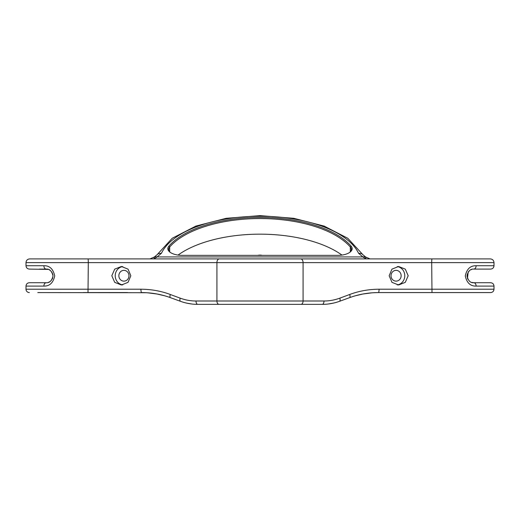 <?xml version="1.0" encoding="UTF-8"?>
<svg xmlns="http://www.w3.org/2000/svg" width="520" height="520" viewBox="0 0 520 520"><rect width="100%" height="100%" fill="white"/><g stroke="black" fill="none" stroke-linecap="round" stroke-linejoin="round"><path stroke-width="0.78" d="M391.021 275.743A5.388 5.064 90 0 0 396.078 281.132A5.388 5.064 90 0 0 401.141 275.743A5.388 5.064 90 0 0 396.078 270.355A5.388 5.064 90 0 0 391.021 275.743M408.187 275.743L405.294 282.347L398.587 284.999L391.957 282.341L389.168 275.743L391.95 269.152L398.587 266.481L405.294 269.139L408.187 275.743M397.28 284.914A9.256 8.704 90 0 0 404.781 275.743A9.256 8.704 90 0 0 397.28 266.572M130.832 275.743L128.044 282.341L121.413 284.999L114.706 282.347L111.813 275.743L114.699 269.139L121.413 266.481L128.044 269.146L130.832 275.743M122.72 266.572A9.256 8.704 -90 0 0 115.219 275.743A9.256 8.704 -90 0 0 122.72 284.914M118.859 275.743A5.388 5.064 -90 0 0 123.923 281.132A5.388 5.064 -90 0 0 128.98 275.743A5.388 5.064 -90 0 0 123.923 270.355A5.388 5.064 -90 0 0 118.859 275.743M39.468 269.094L46.202 269.094A3.367 2.314 -90 0 1 43.888 265.726C49.582 265.584 53.19 268.957 54.711 275.867C53.242 282.815 49.634 286.228 43.888 286.097L26 286.097C26.202 284.05 27.32 282.925 29.367 282.731L46.202 282.731C49.562 283.036 51.837 280.761 53.02 275.912C51.831 271.05 49.556 268.781 46.202 269.094L48.256 269.412M50.031 270.27L50.388 270.53M52.832 274.32L52.962 275.054M26 262.613C26.221 260.364 27.456 259.129 29.705 258.908L490.295 258.908C492.544 259.129 493.779 260.364 494 262.613L26 262.613L26 265.726C26.202 267.774 27.32 268.892 29.367 269.094L48.224 269.399M49.264 269.822L50.336 270.491M51.734 271.921L52.864 274.463M127.706 292.578L83.239 292.578M146.685 292.728L37.785 292.578M29.367 292.578A3.367 3.367 0 0 1 26 289.211L140.92 289.211C151.255 289.263 161.05 291.025 170.3 294.489L180.174 298.149C185.458 300.072 190.73 301.022 195.994 300.995L324.006 300.995C329.271 301.022 334.542 300.072 339.826 298.149L349.7 294.489C358.95 291.025 368.745 289.263 379.08 289.211L494 289.211C493.799 291.252 492.681 292.377 490.633 292.578L378.372 292.578C368.238 292.63 358.644 294.32 349.583 297.655L339.521 301.314A50.505 50.505 0 0 1 335.803 302.51M339.826 298.149A3.367 1.378 -110 0 1 339.521 301.314C333.769 303.368 328.01 304.389 322.25 304.363L197.75 304.363C191.99 304.389 186.232 303.368 180.479 301.314L170.417 297.655A84.175 84.175 0 0 0 164.866 295.847L156.917 293.976M262.243 255.353A5.05 2.373 -0 0 0 260 255.106A5.05 2.373 -0 0 0 257.757 255.353M223.834 258.908L209.521 258.908M341.939 255.073A97.643 45.838 -0 0 0 260 234.162A97.643 45.838 -0 0 0 178.061 255.073M349.603 252.473A13.468 6.325 -0 0 0 351.325 249.379A13.468 6.325 -0 0 0 350.318 246.974A97.643 45.838 -0 0 0 260 218.556A97.643 45.838 -0 0 0 169.683 246.974A13.468 6.325 -0 0 0 168.675 249.379A13.468 6.325 -0 0 0 170.397 252.473M48.822 282.204L50.031 281.554M52.175 279.195L52.786 277.68M43.888 286.097A3.367 2.314 90 0 1 46.202 282.731L39.468 282.731M494 289.211L494 286.097L476.112 286.097C470.418 286.24 466.81 282.861 465.29 275.958C466.759 269.002 470.366 265.596 476.112 265.726A3.367 2.314 90 0 1 473.798 269.094C470.431 268.788 468.156 271.063 466.979 275.925C468.175 280.774 470.45 283.043 473.798 282.731L471.744 282.412M468.201 272.012L467.447 278.401M467.831 279.208L467.24 274.06M83.239 258.908L127.075 258.908M285.168 258.908L280.202 258.908M310.479 258.908L296.166 258.908M436.761 292.578L392.294 292.578M349.7 294.489A3.367 1.196 -110 0 1 349.583 297.655A84.175 84.175 0 0 1 355.134 295.847L362.622 294.067L372.008 292.819M370.643 292.936L370.292 292.968M366.821 293.371L369.2 293.079M369.239 293.072L369.726 293.02M369.811 293.014L370.207 292.975M370.721 292.923L371.852 292.832M372.522 292.78L373.016 292.747M373.022 292.747L378.372 292.578A3.367 0.702 90 0 0 379.08 289.211M153.53 293.423L149.357 292.936M149.279 292.923L148.226 292.838M157.378 294.067L147.407 292.773M147.732 292.799L147.388 292.773M358.547 253.24L361.595 253.63L365.657 257.017L365.982 258.908L362.85 256.939L358.547 253.24A101.01 47.418 0 0 0 260 216.229A101.01 47.418 0 0 0 161.453 253.24L157.151 256.939L154.017 258.908L154.343 257.017L149.942 258.908M351.098 246.083A14.307 6.715 180 0 1 349.979 252.207A14.307 6.715 180 0 1 337.863 255.353L182.143 255.353A14.307 6.721 180 0 1 170.02 252.207A14.307 6.721 180 0 1 168.903 246.083A98.481 46.234 180 0 1 260 217.419A98.481 46.234 180 0 1 351.098 246.083L350.318 246.974L350.318 251.778M228.936 304.363L231.465 304.363M184.197 302.51A50.505 50.505 0 0 1 180.479 301.314L170.417 297.655C161.356 294.32 151.762 292.63 141.629 292.578A3.367 0.702 -90 0 1 140.92 289.211M328.185 304.012L333.716 303.043M186.284 303.043L191.815 304.012M153.953 257.511A5.05 4.062 44 0 1 157.151 256.939L362.85 256.939A5.05 4.062 136 0 1 366.048 257.511M154.343 257.017L158.405 253.63L161.453 253.24M322.25 304.363A3.367 1.755 -90 0 0 324.006 300.995M197.75 304.363A3.367 1.755 -90 0 1 195.994 300.995M180.479 301.314A3.367 1.378 -70 0 1 180.174 298.149M170.417 297.655A3.367 1.196 -70 0 1 170.3 294.489M51.376 280.345L50.388 281.294M49.264 282.002L48.256 282.412M468.631 271.459L469.619 270.524M470.743 269.815L471.744 269.412M476.112 265.726L494 265.726C493.799 267.774 492.681 268.892 490.633 269.094L473.798 269.094M476.112 286.097A3.367 2.314 -90 0 0 473.798 282.731L490.633 282.731C492.681 282.925 493.799 284.05 494 286.097M219.069 304.363A3.367 2.151 -90 0 1 216.918 300.995L216.918 262.613A3.705 2.373 90 0 1 219.284 258.908M432.022 258.908A3.705 0.325 90 0 0 431.697 262.613L431.99 292.578M87.978 258.908A3.705 0.325 90 0 1 88.302 262.613L88.01 292.578M26 265.726L43.888 265.726M300.716 258.908A3.705 2.373 90 0 1 303.082 262.613L303.082 300.995A3.367 2.151 -90 0 1 300.931 304.363M168.903 246.083L169.683 246.974L169.683 251.778M26 286.097L26 289.211M494 262.613L494 265.726M365.657 257.017L370.058 258.908M157.593 254.156L172.218 238.27L195.852 226.083L226.142 218.316L260 215.638L293.858 218.316L324.149 226.083L347.782 238.27L362.407 254.156"/></g></svg>
